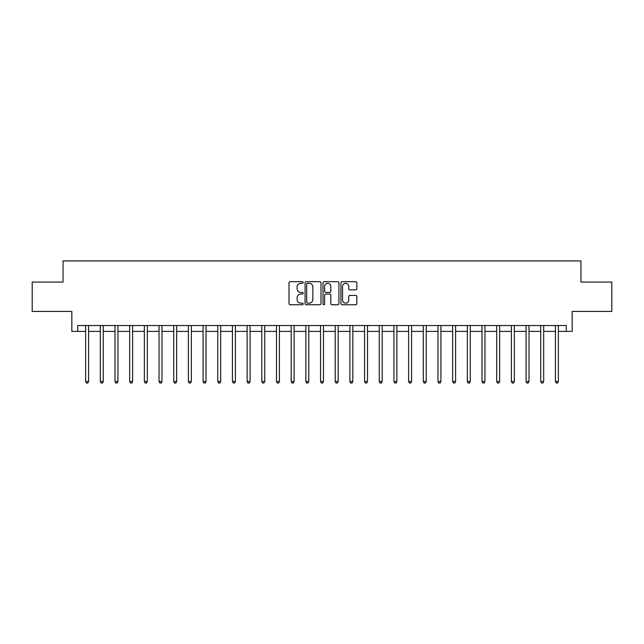 <?xml version="1.0" encoding="UTF-8"?>
<svg xmlns="http://www.w3.org/2000/svg" width="644" height="644" viewBox="0 0 644 644"><rect width="100%" height="100%" fill="white"/><g stroke="black" fill="none" stroke-linecap="round" stroke-linejoin="round"><path stroke-width="0.97" d="M303.211 282.507A0.805 0.805 0 0 0 302.398 281.694L290.154 281.694A1.151 1.151 0 0 0 289.003 282.853L289.003 303.598A1.151 1.151 0 0 0 290.154 304.757L302.398 304.757A0.805 0.805 0 0 0 303.211 303.944A0.805 0.805 0 0 0 302.398 303.139L300.82 303.139A3.687 3.687 0 0 1 297.126 299.452L297.126 297.721A3.687 3.687 0 0 1 300.82 294.034L302.398 294.034A0.805 0.805 0 0 0 303.211 293.229A0.805 0.805 0 0 0 302.398 292.416L300.82 292.416A3.687 3.687 0 0 1 297.126 288.729L297.126 286.999A3.687 3.687 0 0 1 300.82 283.312L302.398 283.312A0.805 0.805 0 0 0 303.211 282.507M355.689 289.824A1.151 1.151 0 0 0 356.84 288.673L356.84 282.853A1.151 1.151 0 0 0 355.689 281.694L342.085 281.694A1.151 1.151 0 0 0 340.934 282.853L340.934 303.598A1.151 1.151 0 0 0 342.085 304.757L355.689 304.757A1.151 1.151 0 0 0 356.84 303.598L356.84 296.57A1.151 1.151 0 0 0 355.689 295.419L349.869 295.419A1.151 1.151 0 0 0 348.718 296.57L348.718 300.056A3.083 3.083 0 0 1 345.635 303.139A3.083 3.083 0 0 1 342.552 300.056L342.552 286.395A3.083 3.083 0 0 1 345.635 283.312A3.083 3.083 0 0 1 348.718 286.395L348.718 288.673A1.151 1.151 0 0 0 349.869 289.824L355.689 289.824M77.707 331.394L77.707 325.526L566.293 325.526L566.293 331.394L572.162 331.394L572.162 311.43L611.8 311.43L611.8 282.072L580.969 282.072L580.969 260.925L63.032 260.925L63.032 282.072L32.2 282.072L32.2 311.43L71.838 311.43L71.838 331.394L85.636 331.394M320.994 282.853A1.151 1.151 0 0 0 319.835 281.694L306.238 281.694A1.151 1.151 0 0 0 305.079 282.853L305.079 303.598A1.151 1.151 0 0 0 306.238 304.757L319.835 304.757A1.151 1.151 0 0 0 320.994 303.598L320.994 282.853M324.165 281.694L337.762 281.694A1.151 1.151 0 0 1 338.921 282.853L338.921 303.598A1.151 1.151 0 0 1 337.762 304.757L331.942 304.757A1.151 1.151 0 0 1 330.791 303.598L330.791 295.185A1.151 1.151 0 0 0 329.639 294.034L325.775 294.034A1.151 1.151 0 0 0 324.624 295.185L324.624 303.944A0.805 0.805 0 0 1 323.819 304.757A0.805 0.805 0 0 1 323.006 303.944L323.006 282.853A1.151 1.151 0 0 1 324.165 281.694M88.574 331.394L100.319 331.394M103.257 331.394L115.002 331.394M117.933 331.394L129.677 331.394M132.616 331.394L144.361 331.394M147.299 331.394L159.044 331.394M161.982 331.394L173.727 331.394M176.657 331.394L188.402 331.394M191.34 331.394L203.085 331.394M206.024 331.394L217.769 331.394M220.699 331.394L232.444 331.394M235.382 331.394L247.127 331.394M250.065 331.394L261.81 331.394M264.748 331.394L276.493 331.394M279.424 331.394L291.168 331.394M294.107 331.394L305.852 331.394M308.79 331.394L320.535 331.394M323.465 331.394L335.21 331.394M338.148 331.394L349.893 331.394M352.832 331.394L364.576 331.394M367.507 331.394L379.252 331.394M382.19 331.394L393.935 331.394M396.873 331.394L408.618 331.394M411.556 331.394L423.301 331.394M426.231 331.394L437.976 331.394M440.915 331.394L452.66 331.394M455.598 331.394L467.343 331.394M470.273 331.394L482.018 331.394M484.956 331.394L496.701 331.394M499.639 331.394L511.384 331.394M514.323 331.394L526.067 331.394M528.998 331.394L540.743 331.394M543.681 331.394L555.426 331.394M558.364 331.394L566.293 331.394M307.502 283.312A0.805 0.805 0 0 0 306.697 284.117L306.697 302.334A0.805 0.805 0 0 0 307.502 303.139L309.176 303.139A3.687 3.687 0 0 0 312.863 299.452L312.863 286.999A3.687 3.687 0 0 0 309.176 283.312L307.502 283.312M330.791 286.451A3.083 3.083 0 0 0 327.707 283.368A3.083 3.083 0 0 0 324.624 286.451L324.624 291.265A1.151 1.151 0 0 0 325.775 292.416L329.639 292.416A1.151 1.151 0 0 0 330.791 291.265L330.791 286.451M88.719 325.526L88.663 325.671A1.175 1.175 0 0 0 88.574 326.114L88.574 381.546L85.636 381.546L85.636 326.114A1.175 1.175 0 0 0 85.555 325.671L85.491 325.526M88.574 381.546L87.697 383.075L86.521 383.075L85.636 381.546M103.402 325.526L103.338 325.671A1.175 1.175 0 0 0 103.257 326.114L103.257 381.546L100.319 381.546L100.319 326.114A1.175 1.175 0 0 0 100.231 325.671L100.174 325.526M103.257 381.546L102.372 383.075L101.197 383.075L100.319 381.546M118.077 325.526L118.021 325.671A1.175 1.175 0 0 0 117.933 326.114L117.933 381.546L115.002 381.546L115.002 326.114A1.175 1.175 0 0 0 114.914 325.671L114.857 325.526M117.933 381.546L117.055 383.075L115.88 383.075L115.002 381.546M132.761 325.526L132.704 325.671A1.175 1.175 0 0 0 132.616 326.114L132.616 381.546L129.677 381.546L129.677 326.114A1.175 1.175 0 0 0 129.597 325.671L129.533 325.526M132.616 381.546L131.738 383.075L130.563 383.075L129.677 381.546M147.444 325.526L147.379 325.671A1.175 1.175 0 0 0 147.299 326.114L147.299 381.546L144.361 381.546L144.361 326.114A1.175 1.175 0 0 0 144.28 325.671L144.216 325.526M147.299 381.546L146.413 383.075L145.246 383.075L144.361 381.546M162.127 325.526L162.063 325.671A1.175 1.175 0 0 0 161.982 326.114L161.982 381.546L159.044 381.546L159.044 326.114A1.175 1.175 0 0 0 158.955 325.671L158.899 325.526M161.982 381.546L161.097 383.075L159.921 383.075L159.044 381.546M176.802 325.526L176.746 325.671A1.175 1.175 0 0 0 176.657 326.114L176.657 381.546L173.727 381.546L173.727 326.114A1.175 1.175 0 0 0 173.638 325.671L173.582 325.526M176.657 381.546L175.78 383.075L174.605 383.075L173.727 381.546M191.485 325.526L191.429 325.671A1.175 1.175 0 0 0 191.34 326.114L191.34 381.546L188.402 381.546L188.402 326.114A1.175 1.175 0 0 0 188.322 325.671L188.257 325.526M191.34 381.546L190.463 383.075L189.288 383.075L188.402 381.546M206.169 325.526L206.104 325.671A1.175 1.175 0 0 0 206.024 326.114L206.024 381.546L203.085 381.546L203.085 326.114A1.175 1.175 0 0 0 202.997 325.671L202.941 325.526M206.024 381.546L205.138 383.075L203.963 383.075L203.085 381.546M220.844 325.526L220.787 325.671A1.175 1.175 0 0 0 220.699 326.114L220.699 381.546L217.769 381.546L217.769 326.114A1.175 1.175 0 0 0 217.68 325.671L217.624 325.526M220.699 381.546L219.821 383.075L218.646 383.075L217.769 381.546M235.527 325.526L235.471 325.671A1.175 1.175 0 0 0 235.382 326.114L235.382 381.546L232.444 381.546L232.444 326.114A1.175 1.175 0 0 0 232.363 325.671L232.299 325.526M235.382 381.546L234.505 383.075L233.329 383.075L232.444 381.546M250.21 325.526L250.146 325.671A1.175 1.175 0 0 0 250.065 326.114L250.065 381.546L247.127 381.546L247.127 326.114A1.175 1.175 0 0 0 247.046 325.671L246.982 325.526M250.065 381.546L249.18 383.075L248.012 383.075L247.127 381.546M264.893 325.526L264.829 325.671A1.175 1.175 0 0 0 264.748 326.114L264.748 381.546L261.81 381.546L261.81 326.114A1.175 1.175 0 0 0 261.722 325.671L261.665 325.526M264.748 381.546L263.863 383.075L262.688 383.075L261.81 381.546M279.568 325.526L279.512 325.671A1.175 1.175 0 0 0 279.424 326.114L279.424 381.546L276.493 381.546L276.493 326.114A1.175 1.175 0 0 0 276.405 325.671L276.348 325.526M279.424 381.546L278.546 383.075L277.371 383.075L276.493 381.546M294.252 325.526L294.195 325.671A1.175 1.175 0 0 0 294.107 326.114L294.107 381.546L291.168 381.546L291.168 326.114A1.175 1.175 0 0 0 291.088 325.671L291.024 325.526M294.107 381.546L293.229 383.075L292.054 383.075L291.168 381.546M308.935 325.526L308.87 325.671A1.175 1.175 0 0 0 308.79 326.114L308.79 381.546L305.852 381.546L305.852 326.114A1.175 1.175 0 0 0 305.763 325.671L305.707 325.526M308.79 381.546L307.904 383.075L306.729 383.075L305.852 381.546M323.61 325.526L323.554 325.671A1.175 1.175 0 0 0 323.465 326.114L323.465 381.546L320.535 381.546L320.535 326.114A1.175 1.175 0 0 0 320.446 325.671L320.39 325.526M323.465 381.546L322.588 383.075L321.412 383.075L320.535 381.546M338.293 325.526L338.237 325.671A1.175 1.175 0 0 0 338.148 326.114L338.148 381.546L335.21 381.546L335.21 326.114A1.175 1.175 0 0 0 335.13 325.671L335.065 325.526M338.148 381.546L337.271 383.075L336.096 383.075L335.21 381.546M352.976 325.526L352.912 325.671A1.175 1.175 0 0 0 352.832 326.114L352.832 381.546L349.893 381.546L349.893 326.114A1.175 1.175 0 0 0 349.805 325.671L349.748 325.526M352.832 381.546L351.946 383.075L350.771 383.075L349.893 381.546M367.652 325.526L367.595 325.671A1.175 1.175 0 0 0 367.507 326.114L367.507 381.546L364.576 381.546L364.576 326.114A1.175 1.175 0 0 0 364.488 325.671L364.432 325.526M367.507 381.546L366.629 383.075L365.454 383.075L364.576 381.546M382.335 325.526L382.278 325.671A1.175 1.175 0 0 0 382.19 326.114L382.19 381.546L379.252 381.546L379.252 326.114A1.175 1.175 0 0 0 379.171 325.671L379.107 325.526M382.19 381.546L381.312 383.075L380.137 383.075L379.252 381.546M397.018 325.526L396.954 325.671A1.175 1.175 0 0 0 396.873 326.114L396.873 381.546L393.935 381.546L393.935 326.114A1.175 1.175 0 0 0 393.854 325.671L393.79 325.526M396.873 381.546L395.988 383.075L394.82 383.075L393.935 381.546M411.701 325.526L411.637 325.671A1.175 1.175 0 0 0 411.556 326.114L411.556 381.546L408.618 381.546L408.618 326.114A1.175 1.175 0 0 0 408.529 325.671L408.473 325.526M411.556 381.546L410.671 383.075L409.495 383.075L408.618 381.546M426.376 325.526L426.32 325.671A1.175 1.175 0 0 0 426.231 326.114L426.231 381.546L423.301 381.546L423.301 326.114A1.175 1.175 0 0 0 423.213 325.671L423.156 325.526M426.231 381.546L425.354 383.075L424.179 383.075L423.301 381.546M441.06 325.526L441.003 325.671A1.175 1.175 0 0 0 440.915 326.114L440.915 381.546L437.976 381.546L437.976 326.114A1.175 1.175 0 0 0 437.896 325.671L437.831 325.526M440.915 381.546L440.037 383.075L438.862 383.075L437.976 381.546M455.743 325.526L455.678 325.671A1.175 1.175 0 0 0 455.598 326.114L455.598 381.546L452.66 381.546L452.66 326.114A1.175 1.175 0 0 0 452.571 325.671L452.515 325.526M455.598 381.546L454.712 383.075L453.537 383.075L452.66 381.546M470.418 325.526L470.361 325.671A1.175 1.175 0 0 0 470.273 326.114L470.273 381.546L467.343 381.546L467.343 326.114A1.175 1.175 0 0 0 467.254 325.671L467.198 325.526M470.273 381.546L469.396 383.075L468.22 383.075L467.343 381.546M485.101 325.526L485.045 325.671A1.175 1.175 0 0 0 484.956 326.114L484.956 381.546L482.018 381.546L482.018 326.114A1.175 1.175 0 0 0 481.937 325.671L481.873 325.526M484.956 381.546L484.079 383.075L482.903 383.075L482.018 381.546M499.784 325.526L499.72 325.671A1.175 1.175 0 0 0 499.639 326.114L499.639 381.546L496.701 381.546L496.701 326.114A1.175 1.175 0 0 0 496.621 325.671L496.556 325.526M499.639 381.546L498.754 383.075L497.587 383.075L496.701 381.546M514.467 325.526L514.403 325.671A1.175 1.175 0 0 0 514.323 326.114L514.323 381.546L511.384 381.546L511.384 326.114A1.175 1.175 0 0 0 511.296 325.671L511.239 325.526M514.323 381.546L513.437 383.075L512.262 383.075L511.384 381.546M529.143 325.526L529.086 325.671A1.175 1.175 0 0 0 528.998 326.114L528.998 381.546L526.067 381.546L526.067 326.114A1.175 1.175 0 0 0 525.979 325.671L525.923 325.526M528.998 381.546L528.12 383.075L526.945 383.075L526.067 381.546M543.826 325.526L543.769 325.671A1.175 1.175 0 0 0 543.681 326.114L543.681 381.546L540.743 381.546L540.743 326.114A1.175 1.175 0 0 0 540.662 325.671L540.598 325.526M543.681 381.546L542.803 383.075L541.628 383.075L540.743 381.546M558.509 325.526L558.445 325.671A1.175 1.175 0 0 0 558.364 326.114L558.364 381.546L555.426 381.546L555.426 326.114A1.175 1.175 0 0 0 555.337 325.671L555.281 325.526M558.364 381.546L557.479 383.075L556.303 383.075L555.426 381.546"/></g></svg>
